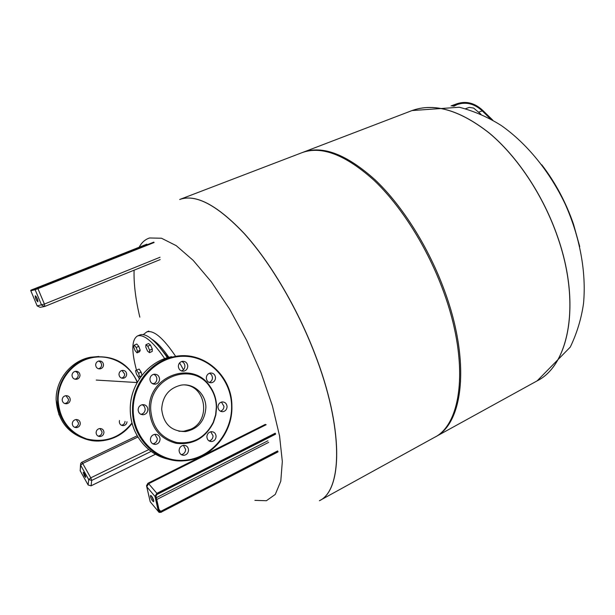<?xml version="1.0" encoding="UTF-8"?>
<svg xmlns="http://www.w3.org/2000/svg" width="615" height="615" viewBox="0 0 615 615"><rect width="100%" height="100%" fill="white"/><g stroke="black" fill="none" stroke-linecap="round" stroke-linejoin="round"><path stroke-width="0.92" d="M151.344 495.836L153.788 500.825M150.498 496.666L150.567 495.429C151.697 495.851 152.751 497.535 153.719 500.479L153.642 501.702C152.512 501.279 151.467 499.603 150.498 496.666M36.016 296.353L37.961 300.866M37.807 301.796C36.062 300.059 35.209 298.06 35.247 295.792L35.278 295.784C37.015 297.506 37.869 299.505 37.83 301.788L37.807 301.796M84.009 472.874L85.662 476.371M84.547 473.735L85.677 477.425L84.332 475.887L83.202 472.205L84.547 473.735M184.654 384.913C206.233 386.089 210.968 420.545 190.781 429.224L183.754 431.276L178.865 431.246M136.515 370.215L136.269 369.338C131.356 350.696 131.741 339.58 137.429 335.998C143.81 333.937 152.904 341.486 164.712 358.645M137.429 335.998L139.897 334.921C146.355 332.846 155.526 340.456 167.418 357.753M168.018 357.584L159.839 347.444M134.193 345.169L136.799 344.023L138.798 346.353L140.205 350.219L139.613 351.734L137.014 352.879L135.031 350.542L133.624 346.699L134.193 345.169L136.192 347.506L137.606 351.373L137.014 352.879M140.205 350.219L137.606 351.373M138.798 346.353L136.192 347.506M145.909 344.723L148.576 343.547L150.475 345.038L152.282 349.013L152.174 351.48L149.506 352.664L147.615 351.157L145.817 347.198L145.909 344.723L147.8 346.214L149.606 350.204L149.506 352.664M152.282 349.013L149.606 350.204M150.475 345.038L147.8 346.214M141.119 372.075L138.583 373.228L139.528 376.703L138.475 377.141L136.484 374.12L135.531 370.653L139.113 369.054L141.119 372.075L141.98 375.242M141.558 375.78L139.528 376.703M139.113 369.054L136.576 370.199L138.583 373.228M135.531 370.653L136.576 370.199M139.267 379.017L138.613 377.08M319.446 500.71L434.205 437.526C462.272 424.081 469.599 362.112 443.5 291.518C427.656 247.983 401.165 206.025 373.966 180.272C345.492 154.757 321.522 145.555 302.042 152.658L179.711 199.483C195.724 193.756 217.21 205.11 244.178 233.546C270.062 262.151 296.914 307.439 314.596 353.356C343.677 427.986 342.57 490.17 319.37 500.748L319.446 500.71C342.655 490.124 343.762 427.948 314.68 353.31C296.983 307.346 270.093 262.021 244.178 233.416C217.187 204.995 195.693 193.687 179.695 199.483C195.693 193.687 217.187 204.995 244.178 233.416C270.093 262.021 296.983 307.346 314.68 353.31C343.762 427.948 342.655 490.124 319.446 500.71L319.408 500.733M139.836 317.148C135.592 299.29 133.678 283.638 134.093 270.193M139.167 247.215C141.719 242.464 145.186 239.389 149.583 237.974L161.499 238.236L176.259 245.677L193.187 260.368L211.329 281.839L229.533 308.984L246.546 340.133L261.167 373.174L272.399 405.823L279.548 435.881L282.323 461.473L280.778 481.245L275.282 494.414L266.418 500.725L254.894 500.356M302.58 152.459L303.11 152.251C322.614 145.132 346.606 154.319 375.089 179.811C402.295 205.541 428.786 247.468 444.607 290.98C470.683 361.543 463.31 423.504 435.205 436.981L434.705 437.25M435.205 436.981L537.21 380.823C569.044 365.133 581.206 303.733 557.613 236.767C543.345 195.478 517.384 156.479 489.386 133.124C459.959 110.047 434.159 102.536 411.988 110.585L411.789 110.662C433.952 102.544 459.759 110.016 489.225 133.071C517.261 156.425 543.26 195.462 557.544 236.806C581.137 303.772 568.983 365.164 537.149 380.854C568.983 365.164 581.137 303.772 557.544 236.806C543.26 195.462 517.261 156.425 489.225 133.071C459.759 110.016 433.952 102.544 411.789 110.662L303.11 152.251M579.745 246.623L573.503 224.175C565.923 202.297 555.353 182.509 541.792 164.812M465.532 108.717L469.307 107.379L473.627 108.071L480.938 114.198M490.493 118.91L482.275 110.908C474.534 103.766 466.239 101.621 457.383 104.481L453.709 106.264M452.471 106.095L457.099 103.712C466.185 100.768 474.711 102.966 482.66 110.308L492.838 120.233M122.001 370.445L124.707 374.151C124.584 376.211 123.546 377.525 121.616 378.094M118.972 374.389C119.302 377.033 120.763 378.317 123.354 378.24C125.422 377.741 126.529 376.403 126.682 374.228C126.344 371.575 124.868 370.292 122.262 370.391C120.217 370.899 119.126 372.236 118.972 374.389M98.708 361.013L100.822 362.404L101.644 364.818C101.513 366.886 100.476 368.201 98.515 368.785M95.656 364.979C96.009 367.693 97.524 368.985 100.207 368.862C102.267 368.339 103.366 367.001 103.512 364.849C103.151 362.12 101.621 360.828 98.915 360.974C96.886 361.512 95.802 362.85 95.656 364.979M75.345 371.314L77.444 372.721L78.266 375.127C78.105 377.31 76.975 378.663 74.853 379.186L76.598 379.294C78.728 378.771 79.865 377.41 80.019 375.212C79.666 372.475 78.12 371.176 75.384 371.306C73.285 371.844 72.163 373.205 72.009 375.381C72.355 378.094 73.885 379.401 76.598 379.294M65.928 395.676L68.549 399.381C68.373 401.657 67.173 403.04 64.944 403.525L64.721 403.548M62.176 399.85C62.499 402.494 63.991 403.801 66.635 403.763C68.88 403.279 70.087 401.895 70.264 399.596C69.941 396.936 68.434 395.63 65.759 395.691C63.545 396.191 62.353 397.582 62.176 399.85M76.26 419.515L78.551 423.059C78.351 425.426 77.09 426.818 74.776 427.248L74.5 427.264M72.286 423.735C72.57 426.28 73.984 427.571 76.521 427.617C78.843 427.187 80.111 425.788 80.311 423.412C80.019 420.845 78.589 419.553 76.029 419.53C73.731 419.976 72.478 421.383 72.286 423.735M99.961 428.501L102.09 431.953C101.882 434.336 100.622 435.72 98.308 436.12L98.146 436.127M96.094 432.699C96.363 435.182 97.724 436.458 100.168 436.535C102.49 436.135 103.758 434.736 103.966 432.345C103.689 429.847 102.313 428.57 99.838 428.509C97.539 428.932 96.294 430.323 96.094 432.699M125.045 421.421C124.753 423.604 123.546 424.888 121.432 425.273M119.518 420.491L119.31 421.813C119.587 424.304 120.94 425.572 123.369 425.626C125.506 425.257 126.721 423.966 127.021 421.752M149.307 409.459C150.783 427.563 159.746 438.856 176.19 443.33C192.995 445.145 205.425 438.195 213.482 422.474L215.857 414.91L216.611 407.022C216.465 399.25 214.204 392.293 209.83 386.135C192.803 359.644 147.731 375.973 149.307 409.459M150.698 409.49C152.136 427.148 160.876 438.164 176.912 442.531C193.302 444.314 205.425 437.534 213.29 422.19L215.611 414.81L216.349 407.115C216.211 399.527 214.005 392.731 209.73 386.727C193.102 360.882 149.153 376.834 150.698 409.49M206.309 377.987C206.486 375.311 207.793 373.651 210.23 373.021C213.344 372.89 215.104 374.474 215.519 377.771C215.342 380.47 214.028 382.123 211.56 382.745C208.47 382.853 206.717 381.262 206.309 377.987M209.154 382.453C211.268 381.631 212.375 380.032 212.49 377.648L211.683 374.935L209.584 373.182M178.35 366.325C178.511 363.673 179.818 362.012 182.248 361.343C185.492 361.159 187.337 362.765 187.775 366.156C187.606 368.831 186.291 370.491 183.824 371.153C180.602 371.306 178.781 369.7 178.35 366.325M181.479 370.945C183.639 370.13 184.777 368.516 184.9 366.11C184.761 363.849 183.693 362.304 181.686 361.489M149.914 379.301C150.091 376.595 151.444 374.896 153.973 374.228C157.271 374.051 159.139 375.673 159.577 379.078C159.4 381.815 158.024 383.514 155.464 384.167C152.197 384.314 150.344 382.691 149.914 379.301M153.058 383.945C155.441 383.191 156.702 381.523 156.856 378.948C156.717 376.68 155.641 375.135 153.627 374.304M138.121 409.867C138.321 407.03 139.766 405.293 142.434 404.655C145.67 404.57 147.485 406.192 147.884 409.513C147.677 412.373 146.224 414.11 143.518 414.725C140.312 414.779 138.513 413.165 138.121 409.867M140.927 414.341C143.595 413.711 145.025 411.988 145.225 409.167L144.425 406.461L142.326 404.678M150.398 439.602C150.629 436.665 152.128 434.905 154.903 434.328C157.986 434.336 159.715 435.935 160.077 439.125C159.839 442.093 158.316 443.853 155.51 444.407C152.459 444.376 150.752 442.769 150.398 439.602M155.51 444.407L152.804 443.838C155.595 443.284 157.109 441.532 157.34 438.587L154.865 434.336M179.088 450.564C179.319 447.605 180.818 445.86 183.578 445.322C186.545 445.368 188.198 446.944 188.536 450.049C188.298 453.032 186.783 454.777 183.993 455.3C181.056 455.231 179.419 453.647 179.088 450.564M181.279 454.646C183.97 454.062 185.43 452.332 185.645 449.45L183.385 445.345M206.878 436.835C207.094 433.952 208.531 432.237 211.183 431.692C214.112 431.715 215.75 433.283 216.096 436.381C215.873 439.287 214.427 441.001 211.745 441.539C208.839 441.485 207.217 439.925 206.878 436.835M209.115 440.94C211.568 440.255 212.882 438.572 213.059 435.874L210.761 431.761M217.948 406.976C218.141 404.209 219.494 402.533 222.023 401.941C225.013 401.895 226.697 403.463 227.066 406.646C226.874 409.436 225.505 411.112 222.945 411.689C219.986 411.704 218.317 410.136 217.948 406.976M220.431 411.235C222.661 410.466 223.845 408.829 223.975 406.338L221.431 402.072M161.668 409.09C162.583 396.152 168.987 388.188 180.887 385.19C193.633 382.761 206.071 394 205.879 407.491C204.918 420.906 198.145 428.939 185.561 431.576C171.377 431.53 163.413 424.035 161.668 409.09M277.642 450.933L160.676 511.38L160.999 512.041L277.965 451.564M156.225 494.914L155.91 495.944L159.108 511.565L160.999 512.041M158.939 509.32L160.676 511.38L159.347 511.127M156.856 494.399L155.695 496.466L157.209 493.991L275.566 433.821M275.551 434.205L157.002 494.491L155.695 496.466L154.988 496.413L158.401 511.519L161.276 512.111L277.988 451.748M157.017 494.299L275.589 434.013M156.725 499.526L268.663 442.362M157.209 493.991L156.879 493.322L275.243 433.191M159.108 512.395L161.261 512.295L159.108 512.395L150.237 501.802L146.77 486.757L148.638 483.698L156.879 493.322L154.988 496.413L146.77 486.757L146.508 485.719L147.938 483.259L265.349 424.365M277.942 451.933L161.276 512.111M146.739 486.719L150.237 501.802L158.416 511.572M266.18 424.704L148.638 483.698L147.938 483.259M267.879 440.817L156.318 497.689M153.32 499.219L152.804 499.48M37.354 288.35L153.712 242.149L37.354 288.35M35.478 289.05L32.434 289.557L146.785 244.193L32.434 289.565C31.019 289.988 30.473 290.365 30.788 290.711M32.441 289.819L31.073 290.165L30.811 290.787L35.124 289.711L35.386 289.081L153.788 242.125M32.264 289.634L146.862 244.17M34.409 289.319L147.177 244.555M30.804 290.757L37.184 305.924L40.129 307.323L44.057 306.601M44.564 306.508L41.589 305.094L35.124 289.711L37.946 288.673L37.638 288.243M37.169 305.886L44.411 304.071L37.946 288.673L154.111 242.518M160.177 259.599L44.818 306.424L44.411 304.071L160.023 257.262M44.841 306.408L160.138 259.615M151.136 451.41L91.697 480.438L90.774 477.832L88.714 479.592L88.13 484.974L80.181 470.744L80.665 465.24L88.714 479.592L91.697 480.438L91.082 485.804L88.16 485.02L91.066 485.835L155.495 454.208M155.518 454.224L91.028 485.827M80.519 464.894L80.204 470.798M148.769 449.588L90.774 477.832L82.71 463.472L80.665 465.24L80.642 463.449L81.71 462.342L137.183 435.789M137.906 437.019L82.71 463.472L81.71 462.342M183.439 369.753L179.626 362.858M175.475 356.1C163.152 337.85 153.581 329.801 146.747 331.939L143.295 334.575M168.871 357.346C162.668 348.382 157.048 342.386 152.013 339.349M482.275 110.908L478.785 112.099M98.838 356.492L90.628 357.23C71.363 360.59 55.719 379.563 56.134 399.781C57.656 420.737 68.196 434.044 87.761 439.687M132.087 423.32C124.169 433.844 113.721 439.71 100.745 440.917C78.366 443.008 57.203 423.343 57.587 399.973C57.164 379.663 72.87 360.598 92.219 357.223C113.337 354.732 128.397 363.019 137.406 382.076C128.397 363.027 113.337 354.74 92.212 357.223L90.628 357.23C71.34 360.598 55.711 379.578 56.134 399.773L58.994 414.879M137.222 382.407C130.349 364.695 110.769 353.794 91.866 357.746C72.947 361.551 57.933 380.039 58.117 399.973C59.463 419.438 69.003 432.43 86.738 438.949C105.019 443.123 120.102 437.795 131.987 422.966M231.886 406.446C232.347 375.757 203.519 350.12 174.153 356.677C150.929 360.859 131.956 384.659 132.525 410.036C132.133 439.241 157.809 463.587 184.646 460.735C210.899 459.136 232.662 433.467 231.886 406.461C232.378 375.803 203.573 350.143 174.153 356.677L181.84 355.785M133.201 410.044C132.802 381.5 156.717 356.331 182.986 356.285C209.254 355.824 231.509 379.324 231.601 406.484C232.078 433.621 210.268 458.875 183.908 460.32C157.571 462.18 133.209 438.595 133.201 410.044M168.787 459.267C147.146 455.023 130.134 433.506 130.272 409.736C129.704 384.506 148.584 360.851 171.7 356.692C148.546 360.859 129.696 384.521 130.257 409.721M155.972 496.159L159.362 511.119M154.081 383.568L152.097 383.453M137.145 382.545L96.24 380.07M148.784 331.055L146.747 331.939M412.058 110.554L459.344 107.241C474.373 111.23 488.356 117.327 501.302 125.537C527.17 143.726 549.695 171.639 565.147 203.972C579.784 236.675 586.449 271.892 583.543 303.349C581.398 318.516 576.978 333.092 570.274 347.098L537.149 380.854M451.041 105.918L457.099 103.712M121.832 378.164L123.354 378.24M98.677 368.823L100.207 368.862M64.936 403.525L66.635 403.763M74.769 427.248L76.514 427.617M98.308 436.12L100.16 436.535M121.455 425.28L123.369 425.626M100.737 440.917C113.713 439.717 124.169 433.859 132.087 423.343M130.257 409.736C130.349 417.439 131.941 424.727 135.046 431.607M231.909 406.461C232.708 433.444 210.953 459.144 184.646 460.735M183.754 431.276L185.561 431.576M220.946 411.466L222.945 411.689M209.454 441.124L211.745 441.539M181.41 454.723L183.993 455.3M140.966 414.364L143.518 414.725M153.343 384.037L155.464 384.167M181.986 371.099L183.824 371.153M209.738 382.653L211.56 382.745M209.73 386.727L209.83 386.135"/></g></svg>
